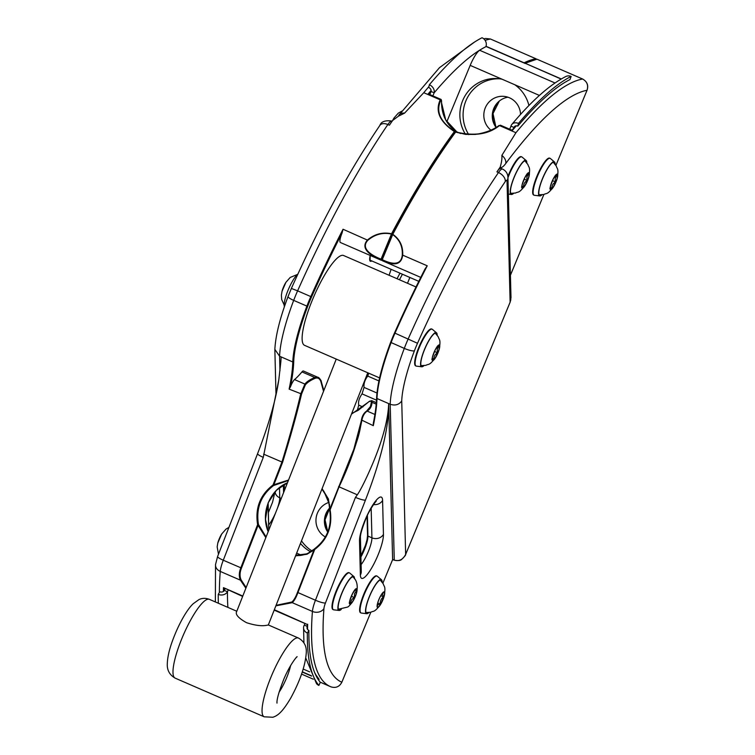 <?xml version="1.0" encoding="UTF-8"?>
<svg xmlns="http://www.w3.org/2000/svg" width="755" height="755" viewBox="0 0 755 755"><rect width="100%" height="100%" fill="white"/><g stroke="black" fill="none" stroke-linecap="round" stroke-linejoin="round"><path stroke-width="1.13" d="M379.586 377.906L304.567 345.337A48.962 10.938 -66.5 0 1 314.033 296.064A48.962 10.938 -66.5 0 1 343.563 255.501L416.005 286.957M336.249 359.087L236.315 612.465C235.909 615.259 239.316 618.666 246.545 622.696C254.595 625.31 261.117 626.216 266.119 625.414L268.289 625.017M507.03 180.945L510.125 302.217L405.643 554.472L401.726 400.952A77.312 17.271 -66.5 0 1 414.401 350.83A32.644 7.295 -66.5 0 1 417.506 343.289A300.669 67.167 -66.5 0 1 505.255 181.587A5.153 1.151 -66.5 0 1 507.03 180.945A8.588 7.55 -1.5 0 0 507.945 177.397L510.993 297.687L510.106 302.226L405.624 554.481C402.859 559.7 399.036 561.578 394.148 560.097L392.694 559.464M392.609 559.427L388.665 403.585L390.203 404.255L394.27 560.144M388.381 408.502A128.86 28.784 113.5 0 1 365.448 500.112A8.588 1.434 -158.8 0 1 355.454 497.375L357.323 494.818C361.069 489.249 366.222 478.793 372.772 463.466C381.794 441.864 386.994 423.546 388.381 408.502A137.448 30.7 113.5 0 0 388.665 403.585L376.99 398.517A85.91 19.186 -66.5 0 1 391.081 342.657A41.232 9.211 -66.5 0 1 394.997 333.134A309.257 69.082 -66.5 0 1 427.226 265.798L402.689 255.143C403.161 246.272 399.867 239.326 392.798 234.305L392.232 234.248L381.813 259.437A0.689 0.651 -18.8 0 0 381.785 259.928L381.785 259.928A0.689 0.651 -18.8 0 0 382.134 260.305L381.794 259.437L392.204 234.314L392.666 234.55C399.584 239.505 402.783 246.394 402.273 255.218L402.689 255.143C400.99 267.798 389.74 263.929 382.134 260.305A10.306 2.303 -66.5 0 0 382.521 260.796L381.785 259.928A0.689 0.689 0 0 1 381.794 259.437L381.048 259.163L391.458 234.031C382.842 232.238 374.971 234.324 367.855 240.279C359.578 249.188 373.895 256.36 381.048 259.163L380.898 259.767C373.612 256.926 358.889 249.518 367.581 239.901C374.791 233.956 382.785 231.917 391.571 233.776L392.223 234.276L391.571 233.776A309.257 69.082 -66.5 0 1 454.378 131.549C439.721 121.715 435.003 111.145 440.231 99.849L440.769 99.301C441.373 99.349 441.637 100.538 441.562 102.878L445.705 119.922L457.492 132.597C447.111 125.594 441.798 115.685 441.543 102.869C441.571 100.358 441.307 99.547 440.769 100.434C435.607 111.457 440.203 121.791 454.567 131.417A0.689 0.67 115.6 0 1 454.897 132.314A0.689 0.481 36.3 0 1 455.605 132.087C473.932 136.57 488.551 134.399 499.48 125.566L498.961 125.538A0.689 0.491 55.6 0 1 499.48 125.566L511.947 130.983L512.041 130.237L511.947 130.983A382.709 85.485 -66.5 0 1 516.278 125.821M361.4 613.06A20.102 4.492 -66.5 0 1 361.362 613.06A20.102 4.492 -66.5 0 1 361.069 612.975L360.607 612.777A20.102 4.492 -66.5 0 1 363.901 593.949A20.102 4.492 -66.5 0 1 376.622 575.895L377.075 576.103A20.102 4.492 -66.5 0 1 377.34 576.263L381.464 579.736A18.554 4.143 113.5 0 0 370.035 594.959A18.554 4.143 113.5 0 0 366.713 613.702A18.554 4.143 113.5 0 0 366.751 613.702A18.554 4.143 113.5 0 0 368.884 612.616M339.108 610.474L333.748 609.832A20.102 4.492 -66.5 0 1 333.455 609.757L332.993 609.549A20.102 4.492 -66.5 0 1 334.38 595.77A20.102 4.492 -66.5 0 1 349.008 572.677L349.471 572.875A20.102 4.492 -66.5 0 1 349.725 573.036L353.85 576.509A18.554 4.143 113.5 0 0 342.421 591.731A18.554 4.143 113.5 0 0 339.108 610.474A18.554 4.143 113.5 0 0 340.59 609.936A18.554 4.143 113.5 0 0 341.269 609.389M510.842 299.697L510.106 302.198M561.116 79.067L525.348 63.345A382.709 85.485 -66.5 0 1 537.145 59.277L537.164 59.286A0.689 0.689 0 0 0 536.777 59.239A0.689 0.661 80 0 1 537.145 59.277L582.615 79.02C587.079 81.531 588.541 85.287 587.022 90.289L555.916 165.383L587.041 90.289C588.683 85.428 587.22 81.672 582.634 79.02L582.634 79.02A382.709 85.485 113.5 0 0 515.939 132.71L501.849 155.407A8.588 6.059 36.6 0 1 505.774 163.486A374.112 83.569 113.5 0 1 587.022 90.289M421.762 366.779L416.411 366.137A20.102 4.492 -66.5 0 1 416.411 366.137A20.102 4.492 -66.5 0 1 416.118 366.062L415.656 365.864A20.102 4.492 -66.5 0 1 418.95 347.026A20.102 4.492 -66.5 0 1 431.662 328.982L432.124 329.18A20.102 4.492 -66.5 0 1 432.379 329.34L436.503 332.813A18.554 4.143 113.5 0 0 425.084 348.036A18.554 4.143 113.5 0 0 421.762 366.779A18.554 4.143 113.5 0 0 421.8 366.788A18.554 4.143 113.5 0 0 423.923 365.694M416.118 366.062A20.102 4.492 -66.5 0 1 419.412 347.225A20.102 4.492 -66.5 0 1 432.124 329.18M437.192 335.135A18.554 4.143 113.5 0 0 436.503 332.813M423.461 365.741A18.044 4.03 -66.5 0 1 421.696 366.241A18.044 4.03 -66.5 0 1 424.659 349.339A18.044 4.03 -66.5 0 1 436.069 333.144A18.044 4.03 -66.5 0 1 436.909 334.767M401.726 400.952C398.942 404.784 395.091 405.888 390.203 404.255A85.91 19.186 113.5 0 1 404.293 348.395A41.232 9.211 113.5 0 1 408.21 338.872A309.257 69.082 113.5 0 1 498.47 172.546L496.932 171.876A309.257 69.082 -66.5 0 1 500.178 167.157C501.603 162.41 502.16 158.484 501.849 155.407M333.455 609.757A20.102 4.492 -66.5 0 1 334.843 595.969A20.102 4.492 -66.5 0 1 349.471 572.875M354.529 578.83A18.554 4.143 113.5 0 0 353.85 576.509M340.798 609.436A18.044 4.03 -66.5 0 1 339.042 609.927A18.044 4.03 -66.5 0 1 340.288 597.564A18.044 4.03 -66.5 0 1 353.406 576.829A18.044 4.03 -66.5 0 1 354.246 578.462M361.069 612.975A20.102 4.492 -66.5 0 1 364.363 594.147A20.102 4.492 -66.5 0 1 377.075 576.103M382.143 582.058A18.554 4.143 113.5 0 0 381.464 579.736M368.412 612.664A18.044 4.03 -66.5 0 1 366.656 613.154A18.044 4.03 -66.5 0 1 369.61 596.252A18.044 4.03 -66.5 0 1 381.02 580.057A18.044 4.03 -66.5 0 1 381.86 581.68M365.448 500.112L325.452 602.981A8.588 1.916 113.5 0 0 323.942 608.577A374.112 83.569 113.5 0 0 341.836 682.209C339.382 686.823 335.72 688.352 330.86 686.814L330.983 686.861C335.824 688.315 339.448 686.767 341.855 682.209L370.818 612.248M507.945 97.206A18.903 18.365 -85.2 0 0 496.026 127.406M329.727 507.907A18.903 18.365 -85.2 0 0 327.736 532.067M582.634 79.02L537.183 59.296M379.878 125.396C381.181 121.593 385.192 120.149 391.911 121.045A13.741 3.067 113.5 0 0 387.862 124.528A8.588 5.445 34.3 0 0 379.878 125.396C349.31 170.545 319.809 224.905 291.373 288.448L288.089 296.432C279.982 317.921 275.575 335.56 274.858 349.367L279.595 356.237L279.963 370.79M284.409 306.662A18.554 4.143 -66.5 0 1 288.089 290.175A18.554 4.143 -66.5 0 1 297.866 274.093M525.206 63.486L524.112 62.816A382.709 85.485 -66.5 0 1 535.918 58.748L535.937 58.748A0.689 0.689 0 0 1 536.352 59.315A0.689 0.661 -100 0 0 535.918 58.748L490.439 39.005L485.729 38.477M535.937 58.748L490.439 39.005A382.709 85.485 113.5 0 0 485.125 40.383M490.854 130.105A18.903 18.365 94.8 0 1 485.087 108.343A18.903 18.365 94.8 0 1 503.764 96.347A18.903 18.365 94.8 0 1 520.554 114.449M325.377 536.984A18.903 18.365 94.8 0 1 316.071 518.411A18.903 18.365 94.8 0 1 329.161 502.33M561.305 78.964L525.348 63.345A0.689 0.651 -116.1 0 0 524.885 63.326M496.932 171.876A13.741 3.067 -66.5 0 1 500.98 168.403L502.519 169.063A13.741 3.067 113.5 0 0 498.47 172.546A8.588 5.445 -145.7 0 1 505.255 181.587M534.446 195.3A20.102 4.492 -66.5 0 1 534.408 195.29A20.102 4.492 -66.5 0 1 534.115 195.215L533.653 195.016A20.102 4.492 -66.5 0 1 536.947 176.179A20.102 4.492 -66.5 0 1 549.659 158.135L550.121 158.333A20.102 4.492 -66.5 0 1 550.376 158.493L554.51 161.966A18.554 4.143 113.5 0 0 543.081 177.189A18.554 4.143 113.5 0 0 539.759 195.941A18.554 4.143 113.5 0 0 541.92 194.847M507.879 176.519A20.102 4.492 -66.5 0 1 508.596 174.735A20.102 4.492 -66.5 0 1 521.318 156.681L521.771 156.889A20.102 4.492 -66.5 0 1 522.035 157.049L526.159 160.522A18.554 4.143 113.5 0 0 514.731 175.745A18.554 4.143 113.5 0 0 511.409 194.488A18.554 4.143 113.5 0 0 511.446 194.488A18.554 4.143 113.5 0 0 513.57 193.403M507.945 177.746A20.102 4.492 -66.5 0 1 509.059 174.934A20.102 4.492 -66.5 0 1 521.771 156.889M526.839 162.844A18.554 4.143 113.5 0 0 526.159 160.522M513.107 193.44A18.044 4.03 -66.5 0 1 511.352 193.941A18.044 4.03 -66.5 0 1 514.306 177.038A18.044 4.03 -66.5 0 1 525.716 160.843A18.044 4.03 -66.5 0 1 526.556 162.467M534.115 195.215A20.102 4.492 -66.5 0 1 537.409 176.387A20.102 4.492 -66.5 0 1 550.121 158.333M555.189 164.288A18.554 4.143 113.5 0 0 554.51 161.966M539.759 195.941A18.554 4.143 113.5 0 0 539.797 195.941L534.408 195.29M541.458 194.894A18.044 4.03 -66.5 0 1 539.693 195.394A18.044 4.03 -66.5 0 1 542.656 178.491A18.044 4.03 -66.5 0 1 554.066 162.297A18.044 4.03 -66.5 0 1 554.906 163.92M295.554 555.906L307.002 554.245L314.722 549.442L314.542 548.819C327.179 539.145 332.219 526.159 329.661 509.889L330.133 509.795L329.68 509.531A0.689 0.538 -174.6 0 0 329.661 509.88L329.642 509.889C332.219 526.188 327.17 539.174 314.514 548.828A0.689 0.613 41.4 0 0 314.391 548.942L314.391 548.942A0.689 0.613 41.4 0 0 314.269 549.178L297.47 592.364C295.8 596.941 293.959 600.149 291.959 601.99L276.056 605.34M366.364 411.418C363.853 413.145 362.24 416.005 361.513 420.016L353.802 449.319L329.68 509.531L328.453 499.046L322.092 488.617M329.642 509.889A0.689 0.689 0 0 1 329.633 509.672L329.548 504.642L323.904 491.288L321.913 489.07L328.18 498.81L329.746 508.738M314.288 549.102L307.172 553.811L295.818 555.246M291.959 601.99A0.689 0.576 52.2 0 0 292.26 602.679C294.29 600.753 296.177 597.403 297.923 592.628L314.722 549.442C327.594 539.589 332.728 526.377 330.133 509.795L339.042 486.881C350.433 462.824 358.012 440.75 361.787 420.667C362.608 416.231 364.391 413.042 367.138 411.088C370.129 409.295 371.771 406.379 372.055 402.33L371.63 400.641L368.61 401.868M265.826 537.617L257.606 524.649L258.446 524.47A0.689 0.51 154 0 1 258.267 524.867L241.477 568.053C239.694 572.583 239.59 576.546 241.147 579.934L246.139 587.541M241.147 579.934L240.43 580.18C238.835 576.669 238.957 572.554 240.807 567.835L257.606 524.649C255.001 508.077 260.145 494.855 273.017 485.003L288.542 480.029M323.527 391.326L320.903 381.737C319.827 378.566 317.912 377.415 315.156 378.283C310.38 380.388 307.106 382.606 305.331 384.927L301.575 393.997C296.847 413.825 290.524 436.598 282.596 462.305L273.565 485.531C260.928 495.214 255.888 508.19 258.446 524.47L266.081 536.975M288.353 480.51L273.565 485.531L273.017 485.003L281.926 462.088C289.769 436.494 296.007 413.844 300.65 394.129L304.888 384.068C306.672 381.747 309.975 379.548 314.797 377.481L318.025 377.368L303.35 370.988A6.87 1.538 113.5 0 0 301.953 371.904A88.93 19.866 -66.5 0 1 294.535 379.576A6.87 1.538 113.5 0 0 290.467 386.871L289.127 389.127L301.575 393.997M361.513 420.016L373.31 425.669L373.291 423.357C375.263 413.57 376.368 405.105 376.613 397.979A0.689 0.585 -178.1 0 1 376.679 397.734A85.221 19.035 113.5 0 1 390.656 342.317A40.544 9.06 113.5 0 1 394.516 332.955A308.568 68.931 113.5 0 1 425.018 268.988L394.516 332.955M351.462 414.155L368.204 402.273C370.233 400.452 371.262 400.575 371.281 402.651L370.412 406.586L366.609 411.088A0.689 0.585 60.6 0 1 367.138 411.088L374.905 414.467M275.858 605.85L292.26 602.679L312.428 611.437A382.709 85.485 113.5 0 0 330.548 686.682A382.709 85.485 113.5 0 0 330.86 686.814M245.885 588.202L240.43 580.18L220.262 571.422A382.709 85.485 113.5 0 0 219.384 592.448M268.167 531.699C260.437 513.202 269.582 490.023 287.457 482.794M303.887 388.07L301.755 393.534M278.822 379.708C275.877 399.895 268.799 424.536 257.597 453.651A8.588 1.434 21.2 0 0 263.278 457.36L278.822 379.708L280.841 361.824A137.448 30.7 113.5 0 0 281.134 356.907L279.595 356.237A85.91 19.186 113.5 0 1 293.686 300.377A8.588 1.746 20.7 0 1 288.089 296.432M291.373 288.448L297.602 290.854A309.257 69.082 113.5 0 1 387.862 124.528L389.401 125.198A309.257 69.082 -66.5 0 1 392.647 120.479L398.404 116.195L404.538 113.156L423.772 92.705A382.709 85.485 113.5 0 1 428.897 86.617M486.022 46.282L524.112 62.816A0.689 0.651 63.9 0 1 524.461 63.146M468.761 134.654A36.08 35.07 94.8 0 1 467.666 97.168A36.08 35.07 94.8 0 1 499.555 78.794M312.126 551.037A36.08 35.07 94.8 0 1 301.5 540.835M302.33 671.827L311.4 675.763M402.273 255.218C400.858 267.1 389.703 263.221 382.257 259.682L392.798 234.305A309.257 69.082 -66.5 0 1 455.605 132.087L455.775 131.946A0.689 0.67 -64.4 0 0 455.067 132.078M455.558 131.889L454.567 131.417A0.689 0.689 0 0 0 454.567 131.417L454.378 131.549A0.689 0.481 -143.7 0 1 454.897 132.314A308.568 68.931 113.5 0 0 392.279 234.21M455.775 131.946L465.571 134.409L475.282 134.428C485.078 132.946 492.977 129.983 498.961 125.538A0.689 0.491 55.6 0 0 498.857 125.651C488.108 134.248 473.744 136.353 455.775 131.946L455.775 131.946A0.689 0.689 0 0 0 454.954 132.172C434.493 160.069 413.58 194.092 392.232 234.248A0.689 0.689 0 0 0 392.204 234.314M381.766 259.512A0.689 0.651 161.2 0 1 380.898 259.767A10.306 2.303 -66.5 0 0 381.284 260.258L340.43 242.525A10.306 2.303 113.5 0 1 342.072 232.974L343.044 229.246L367.855 240.279M440.769 100.434A0.689 0.547 -159.4 0 0 440.231 99.849L427.764 94.432L429.085 94.224A3.435 0.764 113.5 0 0 429.085 94.224A382.021 85.334 113.5 0 1 430.794 92.186L431.086 91.497A3.435 2.69 40.2 0 0 428.689 87.448L429.359 84.739A390.184 87.155 113.5 0 1 482.039 37.75A6.87 6.474 63.4 0 1 485.899 46.668A383.304 85.626 113.5 0 0 434.153 92.827L432.889 95.876M371.281 402.651A0.689 0.557 4.5 0 1 372.055 402.33L376.216 404.142M368.204 402.273L358.342 410.229L351.707 413.532M227.906 607.388A383.304 85.626 -66.5 0 1 227.481 591.769A6.87 5.917 -179.3 0 1 218.261 594.374L219.799 591.741A3.435 2.954 0.7 0 0 224.235 590.703L225.084 588.815M218.337 603.236A390.184 87.155 -66.5 0 1 218.261 594.374M320.903 381.737L321.215 381.332C321.809 381.379 318.761 376.915 318.025 377.368M315.156 378.283L314.797 377.481L301.953 371.904M305.331 384.927A0.689 0.623 -144 0 0 304.888 384.068L294.535 379.576M485.899 46.668A20.272 4.53 -66.5 0 0 485.89 46.697A383.304 85.626 113.5 0 0 479.623 50.255A17.186 3.841 113.5 0 0 470.186 65.374L446.8 121.829M523.979 62.948L486.041 46.48A383.304 85.626 113.5 0 0 485.946 46.527M465.552 134.409A36.08 35.07 94.8 0 1 464.853 96.187A36.08 35.07 94.8 0 1 497.941 78.614A36.08 35.07 94.8 0 1 502.084 79.218L514.797 84.739A36.08 35.07 94.8 0 1 528.934 105.53M511.852 124.405A6.87 5.37 40.2 0 1 518.458 123.424L517.788 126.132A386.749 86.391 113.5 0 1 569.997 79.558L571.129 76.434A6.87 6.474 -116.6 0 0 565.778 76.529C549.772 84.73 531.794 100.689 511.852 124.405A6.87 5.37 40.2 0 0 510.965 126.17L509.701 129.228M571.129 76.434A390.184 87.155 113.5 0 0 518.458 123.424M517.788 126.132A3.435 2.69 -139.8 0 0 514.485 126.623A3.435 2.69 -139.8 0 0 514.032 127.51L513.806 128.057M510.965 126.17L514.032 127.51A383.304 85.626 113.5 0 1 515.288 126.028M431.086 91.497L434.153 92.827A6.87 5.37 -139.8 0 0 429.359 84.739M224.414 590.438L227.481 591.769L228.161 590.146M310.89 551.914A36.08 35.07 94.8 0 1 300.462 543.458M368.733 373.197L367.751 376.075C364.854 379.888 363.627 383.663 364.052 387.4L362.041 393.884C359.163 398.064 358.068 401.83 358.748 405.152L362.91 406.954M358.748 405.152L357.162 410.928M362.041 393.884L376.509 400.159M364.052 387.4L376.962 393.006M367.751 376.075L378.925 380.926M409.852 277.462L407.502 283.267M399.98 273.178L397.055 278.727M361.824 554.076L365.448 545.346M303.935 642.798L303.567 627.698A6.87 5.917 0.7 0 1 304.293 625.112L304.963 623.498M318.884 685.417A390.184 87.155 -66.5 0 1 307.361 633.058L308.899 630.416A386.749 86.391 -66.5 0 0 320.318 682.312L318.884 685.417A6.87 6.663 139.7 0 1 316.515 683.652L305.784 658.03M303.567 627.698A6.87 5.917 0.7 0 0 307.361 633.058M318.431 678.669A3.435 3.331 -40.3 0 0 318.393 679.755M308.899 630.416A3.435 2.954 -179.3 0 1 307.002 627.735A3.435 2.954 -179.3 0 1 307.209 626.763M315.26 673.988L319.11 679.368A382.709 85.485 -66.5 0 1 314.599 672.422M565.316 82.116A382.709 85.485 -66.5 0 1 566.816 81.351L566.665 81.332M425.018 268.988L427.226 265.798M307.323 624.479L274.329 609.719M304.293 625.112L307.209 626.376M223.395 591.476A382.709 85.485 -66.5 0 1 223.471 587.645L242.638 596.431M429.822 94.545L430.794 92.186M391.118 269.327A235.381 52.576 -66.5 0 1 389.08 275.264M432.086 358.88L433.946 359.031C433.851 356.388 435.031 354.303 437.504 352.774L434.474 351.462M432.275 358.304L433.946 359.031M437.504 352.774C436.786 350.084 437.353 347.951 439.193 346.366L437.334 346.215M521.743 186.579L523.602 186.74C523.498 184.097 524.687 182.012 527.15 180.483L524.121 179.171M521.922 186.013L523.602 186.74M527.15 180.483C526.433 177.793 526.999 175.651 528.84 174.075L526.981 173.914M550.084 188.033L551.943 188.184C551.848 185.551 553.038 183.465 555.501 181.936L552.471 180.615M550.272 187.466L551.943 188.184M555.501 181.936C554.783 179.237 555.35 177.104 557.19 175.528L555.331 175.368M349.461 601.924L350.839 603.188C350.735 600.753 351.905 598.885 354.359 597.573L354.482 593.723L356.511 590.703L355.133 589.447M351.339 596.261L354.359 597.573M354.831 589.976L356.511 590.703M377.726 602.952L380.265 604.047C380.067 601.084 381.143 598.668 383.493 596.809C382.323 594.751 382.436 593.251 383.823 592.298L383.181 592.439M380.813 595.648L383.493 596.809M377.189 606.425L377.368 606.784C377.056 605.312 378.019 604.406 380.265 604.047M264.203 716.816A42.95 9.655 -66.5 0 1 270.422 678.462A42.95 9.655 -66.5 0 1 295.752 638.286A42.95 9.655 -66.5 0 1 298.433 638.032C304.152 641.335 306.766 646.299 306.266 652.915C305.265 665.882 300.037 681.029 290.59 698.337C282.927 711.125 278.274 715.608 272.791 717.25L264.203 716.816L175.141 678.132A42.95 9.655 -66.5 0 1 181.36 639.768A42.95 9.655 -66.5 0 1 206.691 599.593A42.95 9.655 -66.5 0 1 209.371 599.338L236.787 611.248M290.609 665.608A22.339 5.021 -66.5 0 1 279.02 692.278M367.619 535.823A17.865 3.992 -66.5 0 1 360.89 555.982M367.619 535.286A0.689 0.604 -1.5 0 0 367.93 536.097L367.402 515.372M360.909 557.001A17.186 3.841 113.5 0 0 367.93 536.097L371.922 537.824A17.186 3.841 -66.5 0 1 361.107 564.608M361.286 571.573L361.277 571.459A8.588 7.55 178.5 0 1 360.371 575.017A25.774 5.757 113.5 0 0 372.224 567.014A25.774 5.757 113.5 0 0 383.446 534.389A8.588 7.55 178.5 0 1 371.922 537.824L371.167 508.228M361.277 571.459L360.418 537.503A8.588 7.55 178.5 0 1 359.512 541.052L360.371 575.017M383.446 534.389L382.587 500.433A8.588 7.55 178.5 0 1 373.527 504.557M382.587 500.433A25.774 5.757 113.5 0 0 370.733 508.436A25.774 5.757 113.5 0 0 359.512 541.052M392.675 559.53L382.889 583.162L392.657 559.521L394.185 560.182C398.102 560.918 400.631 560.616 401.773 559.295C404.623 556.51 405.916 554.906 405.643 554.472M543.864 194.488L510.418 275.216M341.836 682.209L370.837 612.239M325.452 602.981A8.588 1.434 -158.8 0 1 315.448 600.244A17.186 3.841 113.5 0 0 312.428 611.437A8.588 7.022 -175.5 0 0 323.942 608.577M355.454 497.375L315.448 600.244L297.47 592.364M495.875 127.199A20.621 20.036 94.8 0 1 499.234 101.132M327.755 532.03A20.621 20.036 94.8 0 1 329.727 508.162L325.046 519.789L327.764 532.011M500.178 167.157A20.621 4.606 113.5 0 0 505.774 163.486M417.506 343.289L394.497 332.946L390.656 342.317M414.401 350.83A8.588 1.746 -159.3 0 1 404.293 348.395L390.628 342.345C381.945 365.562 377.273 384.106 376.613 397.979A0.689 0.585 -178.1 0 0 376.99 398.517A137.448 30.7 113.5 0 1 373.31 425.669M357.323 494.818L338.599 486.616M241.477 568.053L223.282 560.229A17.186 3.841 113.5 0 0 220.262 571.422A8.588 7.022 4.5 0 1 215.524 564.561L217.591 556.52A8.588 1.434 21.2 0 0 223.282 560.229L263.278 457.36M282.596 462.305L263.655 454.151M297.602 290.854A41.232 9.211 113.5 0 0 293.686 300.377L306.898 306.115A41.232 9.211 -66.5 0 1 310.815 296.592L297.602 290.854M404.538 113.156A8.588 6.059 -143.4 0 0 399.027 115.015L398.404 116.185M275.037 491.741A8.588 7.55 -1.5 0 0 279.746 497.819A17.186 3.841 -66.5 0 1 277.387 508.332M279.492 487.551L279.746 497.819L281.266 498.47M275.66 512.692A17.186 3.841 -66.5 0 1 268.686 524.895M303.199 669.062L309.673 671.874M511.947 130.983L515.939 132.71M307.568 629.396A382.709 85.485 -66.5 0 1 307.653 624.187M302.255 672.054L311.57 676.093M318.374 679.047L319.11 679.368M223.471 587.645L242.789 596.035M289.127 389.127A137.448 30.7 113.5 0 0 292.808 361.975L281.134 356.907M293.723 361.72A0.689 0.585 1.9 0 1 292.808 361.975A85.91 19.186 -66.5 0 1 306.898 306.115L307.7 306.303A85.221 19.035 113.5 0 0 293.723 361.72A138.137 30.861 -66.5 0 1 290.467 386.871M431.114 90.43A382.709 85.485 -66.5 0 0 427.764 94.432L423.772 92.705M342.072 232.974A308.568 68.931 113.5 0 0 311.56 296.941L310.815 296.592A309.257 69.082 -66.5 0 1 343.044 229.246M479.623 50.255L555 82.975M470.186 65.374L502.084 79.218M514.797 84.739L539.419 95.432M283.569 492.647L283.37 484.87M268.657 526.877A0.689 0.604 178.5 0 1 268.742 527.15L269.214 528.849A17.186 3.841 113.5 0 0 269.28 528.877M399.47 279.775L402.415 274.235M224.367 588.504A382.021 85.334 113.5 0 0 224.329 590.589M311.56 296.941A40.544 9.06 113.5 0 0 307.7 306.303M284.286 484.351L284.446 490.429M268.129 502.943L268.742 527.15A0.689 0.604 178.5 0 1 268.667 527.443L268.053 503.132M269.091 529.34A17.865 3.992 -66.5 0 1 268.667 527.443M371.762 260.919A14.6 3.265 -66.5 0 1 370.648 261.334A14.6 3.265 -66.5 0 1 370.195 255.445M370.224 255.454L370.063 260.371A13.92 3.105 113.5 0 0 370.29 260.428A13.92 3.105 113.5 0 0 370.582 260.409M432.794 355.794A8.182 1.831 113.5 0 0 432.304 359.852A8.182 1.831 113.5 0 0 437.277 354.029A8.182 1.831 113.5 0 0 438.976 345.186A8.182 1.831 113.5 0 0 438.646 345.252A8.182 1.831 113.5 0 0 436.012 348.376M439.183 344.903A8.513 1.906 113.5 0 0 433.946 352.585A8.513 1.906 113.5 0 0 432.209 360.078A8.513 1.906 113.5 0 0 435.418 357.861A8.513 1.906 113.5 0 0 439.316 348.885A8.513 1.906 113.5 0 0 439.183 344.903M282.04 291.27A8.513 1.906 -66.5 0 1 283.418 287.24A8.513 1.906 -66.5 0 1 285.937 282.304L282.04 291.27L281.389 295.177L281.69 299.527L284.163 305.02M522.441 183.493A8.182 1.831 113.5 0 0 521.95 187.551A8.182 1.831 113.5 0 0 526.924 181.728A8.182 1.831 113.5 0 0 528.632 172.886A8.182 1.831 113.5 0 0 528.292 172.952A8.182 1.831 113.5 0 0 525.659 176.075M528.84 172.612A8.513 1.906 113.5 0 0 523.592 180.285A8.513 1.906 113.5 0 0 521.856 187.787A8.513 1.906 113.5 0 0 525.065 185.56A8.513 1.906 113.5 0 0 528.962 176.585A8.513 1.906 113.5 0 0 528.84 172.612M550.791 184.947A8.182 1.831 113.5 0 0 550.301 189.005A8.182 1.831 113.5 0 0 555.274 183.182A8.182 1.831 113.5 0 0 556.973 174.339A8.182 1.831 113.5 0 0 556.643 174.405A8.182 1.831 113.5 0 0 554.01 177.529M557.181 174.065A8.513 1.906 113.5 0 0 551.943 181.738A8.513 1.906 113.5 0 0 550.206 189.241A8.513 1.906 113.5 0 0 553.415 187.013A8.513 1.906 113.5 0 0 557.313 178.038A8.513 1.906 113.5 0 0 557.181 174.065M350.131 599.489A8.182 1.831 113.5 0 0 349.65 603.547A8.182 1.831 113.5 0 0 352.462 601.678A8.182 1.831 113.5 0 0 356.124 593.817A8.182 1.831 113.5 0 0 355.982 588.938A8.182 1.831 113.5 0 0 353.349 592.071M337.891 609.37L347.574 607.058C348.385 606.888 350.112 605.057 352.755 601.546L356.313 593.751A8.513 1.906 113.5 0 0 356.653 592.581A8.513 1.906 113.5 0 0 355.577 589.07A8.513 1.906 113.5 0 0 349.754 600.914A8.513 1.906 113.5 0 0 352.755 601.546A8.513 1.906 113.5 0 0 356.322 593.751L356.653 592.581C358.163 584.983 356.69 579.585 352.217 576.376M377.745 602.707A8.182 1.831 113.5 0 0 377.255 606.775A8.182 1.831 113.5 0 0 382.492 600.367A8.182 1.831 113.5 0 0 383.597 592.165A8.182 1.831 113.5 0 0 380.964 595.289M379.303 598.564A8.513 1.906 113.5 0 0 377.425 607.435A8.513 1.906 113.5 0 0 380.369 604.774A8.513 1.906 113.5 0 0 384.267 595.799A8.513 1.906 113.5 0 0 383.663 591.958A8.513 1.906 113.5 0 0 379.303 598.564M217.817 542.968A8.513 1.906 -66.5 0 1 219.195 538.938A8.513 1.906 -66.5 0 1 221.706 533.993L217.817 542.968L217.166 546.865L218.478 554.245M392.591 120.564A8.513 1.906 -66.5 0 1 394.016 118.007L392.591 120.564M367.779 372.781L268.299 625.027M298.433 638.032L268.327 624.951M277 703.094C276.623 699.592 279.02 691.297 284.22 678.216C290.713 663.305 297.319 655.963 297.13 656.746L296.611 657.039M175.141 678.132C169.422 674.828 166.817 669.864 167.317 663.249C167.563 657.369 169.101 650.404 171.923 642.354C178.35 624.253 187.051 609.427 193.186 603.745L198.905 599.63C202.076 598.045 205.568 597.951 209.371 599.338M369.903 260.116L418.78 281.332M367.053 516.118L367.543 535.569L367.053 539.674L365.42 545.412L360.89 555.935M360.418 537.503C360.192 534.833 362.06 528.491 365.996 518.468C369.101 510.342 376.462 500.169 376.15 501.433L376.141 501.443M543.883 194.479L510.418 275.264M502.519 169.063C505.944 170.753 507.747 173.527 507.945 177.397M366.713 613.702L361.362 613.06M499.338 101.047L493.015 113.571L495.969 127.321M276 395.016L274.858 349.754M524.81 63.354L536.777 59.239M511.409 194.488L508.36 194.12M314.514 548.828A0.689 0.689 0 0 0 314.391 548.942C314.155 551.056 302.179 556.935 295.988 555.265M353.802 449.319C358.021 439.316 360.541 429.623 361.39 420.252C362.107 416.005 363.853 412.957 366.609 411.088M354.133 448.47L353.755 449.433M330.992 686.861L320.224 682.19M215.364 601.943L215.524 564.561M257.597 453.651L217.591 556.52M485.786 38.458L483.804 38.864M474.829 41.865L439.448 67.705L399.027 115.015M274.999 491.779L272.574 502.141L268.374 512.645M301.556 674.092L313.297 679.189M287.457 482.804L276.453 490.25L268.242 502.66L265.477 519.213L268.176 531.68M323.829 390.571L321.215 381.341M381.983 260.343L381.284 260.258M455.69 131.379L460.597 133.512M296.649 553.132L301.434 555.208M500.376 125.17L511.994 130.219L515.627 125.915M420.752 277.387L382.521 260.796M376.339 402.679L371.63 400.631M307.191 628.726L307.247 624.489L274.169 610.125M440.75 99.292L429.095 94.233M438.646 345.252L435.361 349.641C432.37 356.926 431.35 360.324 432.304 359.852M420.554 365.684L425.886 365.326C429.057 363.599 428.925 366.052 435.418 357.861L439.316 348.885C440.863 338.627 439.183 340.345 438.259 336.824L434.88 332.681M297.423 274.461L290.213 277.444L285.937 282.304M528.292 172.952L525.018 177.34C522.026 184.626 521.007 188.033 521.95 187.551M510.201 193.384L515.533 193.025C518.704 191.308 518.572 193.752 525.065 185.56L528.962 176.585C530.51 166.327 528.84 168.054 527.905 164.524L524.527 160.381M556.643 174.405L553.358 178.793C550.367 186.079 549.347 189.486 550.301 189.005M538.551 194.837L543.883 194.479C547.054 192.761 546.922 195.205 553.415 187.013L557.313 178.038C558.86 167.78 557.181 169.507 556.256 165.977L552.877 161.834M355.982 588.938L352.708 593.336C349.716 600.612 348.697 604.019 349.65 603.547M377.255 606.775C376.934 605.425 377.623 602.698 379.331 598.592C381.086 594.883 382.511 592.75 383.597 592.165M365.505 612.598L370.837 612.239C374.046 610.512 373.933 612.918 380.369 604.774L384.267 595.799C385.824 585.54 384.144 587.267 383.21 583.738L379.831 579.595M228.935 527.349L225.99 529.142L221.706 533.993M402.009 111.042L398.3 113.146L394.016 118.007"/></g></svg>
